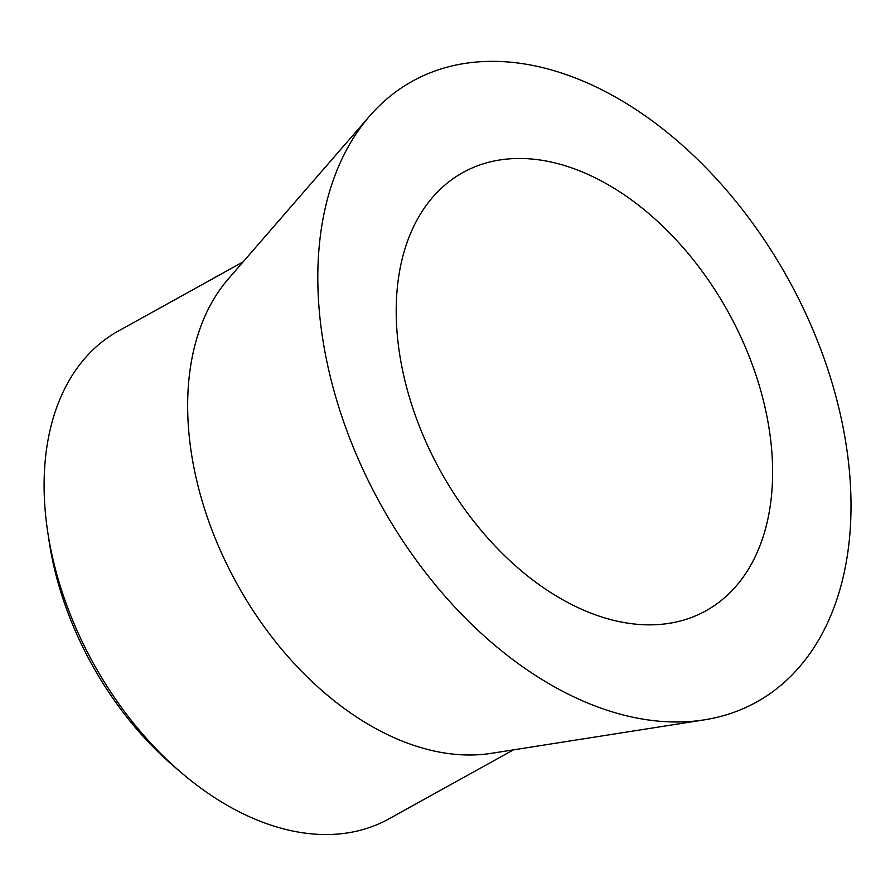 <?xml version="1.0" encoding="UTF-8"?>
<svg xmlns="http://www.w3.org/2000/svg" width="895" height="895" viewBox="0 0 895 895"><rect width="100%" height="100%" fill="white"/><g stroke="black" fill="none" stroke-linecap="round" stroke-linejoin="round"><path stroke-width="1.34" d="M369.68 116.037L228.415 278.815A278.927 182.994 61 0 0 193.857 467.279A278.927 182.994 61 0 0 491.344 753.333L704.264 719.86A354.923 232.857 -119 0 1 325.713 355.863A354.923 232.857 -119 0 1 369.68 116.037A354.923 232.857 -119 0 1 636.11 109.671A354.923 232.857 -119 0 1 843.112 427.463A354.923 232.857 -119 0 1 704.264 719.86M243.071 261.922L118.42 330.993A278.927 182.994 61 0 0 47.648 531.462A278.927 182.994 61 0 0 50.299 546.823A278.927 182.994 61 0 0 181.293 772.653A278.927 182.994 61 0 0 388.788 818.936L513.45 749.865M47.648 531.462L49.124 541.33A260.009 170.587 61 0 0 51.608 555.65A260.009 170.587 61 0 0 173.708 766.176L181.293 772.653M767.037 416.936A250.555 164.378 -119 0 1 685.906 619.396A250.555 164.378 -119 0 1 401.788 366.391A250.555 164.378 -119 0 1 445.128 184.873A250.555 164.378 -119 0 1 630.382 199.126A250.555 164.378 -119 0 1 767.037 416.936"/></g></svg>
